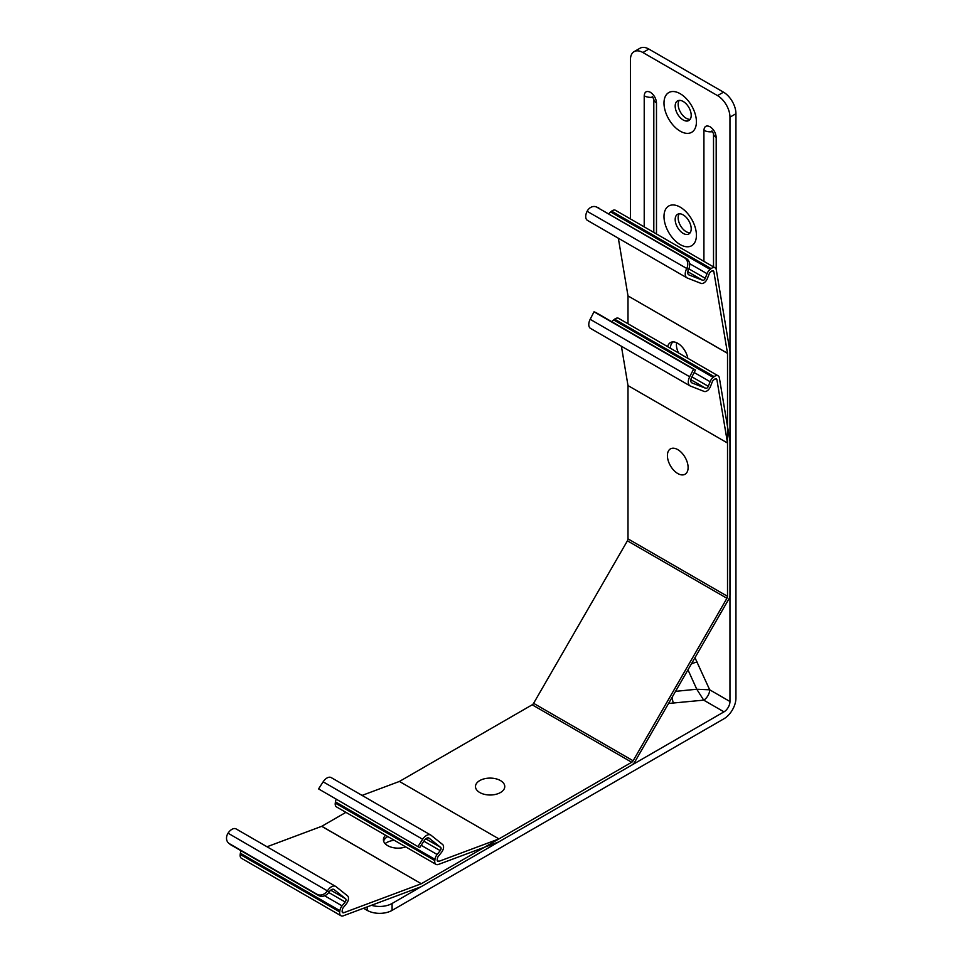 <?xml version="1.0" encoding="UTF-8"?>
<svg xmlns="http://www.w3.org/2000/svg" width="964" height="964" viewBox="0 0 964 964"><rect width="100%" height="100%" fill="white"/><g stroke="black" fill="none" stroke-linecap="round" stroke-linejoin="round"><path stroke-width="1.45" d="M336.159 799.421A6.338 3.651 120 0 0 335.448 801.867L335.267 803.096A6.338 3.651 120 0 0 336.508 806.928L436.029 864.395A6.338 3.651 120 0 0 438.427 864.443L498.737 841.909L631.709 765.139L421.304 886.615A4.218 2.434 -60 0 1 420.786 886.856L343.353 915.8A6.338 3.651 -60 0 1 340.955 915.74A6.338 3.651 -60 0 1 339.714 911.908L339.894 910.679A6.338 3.651 -60 0 1 342.063 905.847L345.16 901.991L328.76 892.519M331.556 777.828A8.447 4.88 120 0 0 331.194 777.587A8.447 4.88 120 0 0 323.145 781.828L318.566 788.901L419.689 847.633L424.256 840.56A4.928 2.844 -60 0 1 428.956 838.09A4.928 2.844 -60 0 1 429.161 838.222L440.681 847.428A2.398 1.386 -60 0 1 440.235 850.634L437.138 854.49A6.338 3.651 -60 0 0 434.969 859.322L434.788 860.551A6.338 3.651 120 0 0 436.029 864.395L336.52 806.928M590.908 328.603A8.447 4.88 120 0 1 590.522 328.411L690.043 385.877A8.447 4.88 120 0 1 689.694 376.767L693.538 369.272L695.442 370.019L595.921 312.553L594.017 311.806L590.173 319.313A8.447 4.88 120 0 0 590.522 328.411L690.043 385.877A8.447 4.88 120 0 0 690.429 386.058L704.154 391.432A5.917 3.41 120 0 0 710.468 386.504L712.251 381.901A2.82 1.627 -60 0 1 713.625 379.985L714.613 379.226A2.82 1.627 -60 0 1 716.36 378.852A2.82 1.627 -60 0 1 716.915 379.756L727.519 443.03L727.519 596.318A2.82 1.627 -60 0 1 726.928 598.283L633.119 760.777A2.82 1.627 -60 0 1 631.709 762.259L498.954 838.909L438.861 861.37A2.82 1.627 -60 0 1 437.789 861.346A2.82 1.627 -60 0 1 437.246 859.635L437.415 858.406A2.82 1.627 -60 0 1 438.379 856.261L441.476 852.405A5.917 3.41 120 0 0 442.584 844.476L431.077 835.282A8.447 4.88 120 0 0 430.715 835.041A8.447 4.88 120 0 0 422.666 839.283L418.087 846.356M479.771 792.529A14.641 8.447 -0 0 0 495.725 794.36A14.641 8.447 -0 0 0 504.762 786.552A14.641 8.447 -0 0 0 500.473 780.575A14.641 8.447 -0 0 0 484.518 778.743A14.641 8.447 -0 0 0 475.481 786.552A14.641 8.447 -0 0 0 479.771 792.529M677.752 473.517A14.641 8.447 -120 0 0 685.067 474.24A14.641 8.447 -120 0 0 687.32 462.503A14.641 8.447 -120 0 0 677.752 449.61A14.641 8.447 -120 0 0 670.438 448.887A14.641 8.447 -120 0 0 668.197 460.611A14.641 8.447 -120 0 0 677.752 473.517M691.935 376.864L708.311 386.311A2.398 1.386 -60 0 1 705.756 388.311L692.031 382.937A4.928 2.844 -60 0 1 691.803 382.829A4.928 2.844 -60 0 1 691.598 377.514L695.442 370.019M621.406 346.245L627.998 385.576L627.998 538.864L727.519 596.318A2.82 1.627 -60 0 1 726.928 598.283L627.407 540.828L533.598 703.322L633.119 760.777L533.598 703.322A2.82 1.627 -60 0 1 532.188 704.804A2.82 1.627 120 0 0 533.598 703.322L627.407 540.828A2.82 1.627 120 0 0 627.998 538.864L727.519 596.318L727.519 353.366L627.998 295.912L627.998 323.759M634.878 761.789A6.338 3.651 -60 0 1 631.709 765.139A6.338 3.651 -60 0 0 634.878 761.789L728.688 599.295L634.878 761.789M688.85 268.836L705.25 278.295L707.034 273.692A6.338 3.651 -60 0 1 710.131 269.39L711.119 268.631A6.338 3.651 -60 0 1 715.059 267.787A6.338 3.651 -60 0 1 716.3 269.824L729.953 351.354A4.218 2.434 -60 0 1 730.001 351.932L730.001 594.884A6.338 3.651 -60 0 1 728.688 599.295A6.338 3.651 -60 0 0 730.001 594.884L730.001 441.343L719.361 377.84A6.338 3.651 120 0 0 718.12 375.803A6.338 3.651 120 0 0 714.179 376.647L713.203 377.406A6.338 3.651 -60 0 0 710.094 381.708L694.164 372.502M708.311 386.311L710.094 381.708M318.566 788.901L419.689 847.633M498.954 838.909L399.433 781.442L532.188 704.804L399.433 781.442L362.078 795.408M718.12 375.803L618.599 318.337A6.338 3.651 120 0 0 614.658 319.18L613.682 319.952A6.338 3.651 120 0 0 611.923 321.795M267.004 846.766L321.783 826.281L421.304 883.735L631.709 762.259A2.82 1.627 -60 0 0 633.119 760.777L726.928 598.283L627.407 540.828A2.82 1.627 120 0 0 627.998 538.864L627.998 385.576L727.519 443.03M693.538 369.272L594.017 311.806M667.678 346.678A14.641 8.447 60 0 1 670.438 342.582A14.641 8.447 60 0 1 677.752 343.305A14.641 8.447 60 0 1 687.826 358.307M241.434 858.285L340.955 915.74L241.434 858.285A6.338 3.651 -60 0 1 240.193 854.453L240.373 853.212A6.338 3.651 120 0 1 241.084 850.766M587.847 220.587A8.447 4.88 -60 0 1 587.462 220.395A8.447 4.88 -60 0 1 587.112 211.297A8.447 6.869 -68.6 0 1 596.162 206.874A8.447 6.869 -68.6 0 1 596.921 207.248L686.404 258.557A8.447 6.869 111.4 0 1 688.537 269.498A4.928 2.844 -60 0 0 688.742 274.812A4.928 2.844 -60 0 0 688.971 274.921L702.696 280.295L687.802 271.691M627.998 295.912L727.507 353.27L713.854 271.74A2.82 1.627 -60 0 0 713.3 270.836A2.82 1.627 -60 0 0 711.54 271.209L710.564 271.969A2.82 1.627 -60 0 0 709.191 273.884L707.395 278.488A5.917 3.41 -60 0 1 701.093 283.416L687.368 278.042A8.447 4.88 -60 0 1 686.983 277.861L587.462 220.395L686.983 277.861A8.447 4.88 -60 0 1 686.633 268.751A8.447 6.869 -68.6 0 0 684.5 257.81L596.921 207.248M405.736 846.898A14.641 8.447 180 0 1 387.709 845.669A14.641 8.447 180 0 1 383.419 839.704A14.641 8.447 180 0 1 385.6 835.27M342.16 911.787L343.774 912.727A2.82 1.627 -60 0 1 342.714 912.691A2.82 1.627 -60 0 1 342.16 910.992L342.341 909.763A2.82 1.627 -60 0 1 343.305 907.606L346.401 903.762A5.917 3.41 -60 0 0 347.51 895.833L336.002 886.639A8.447 4.88 -60 0 0 335.641 886.398A8.447 4.88 -60 0 0 327.579 890.64A8.447 6.869 -51.4 0 1 317.036 894.267L318.638 895.544A8.447 6.869 -51.4 0 0 329.182 891.917A4.928 2.844 -60 0 1 333.881 889.447A4.928 2.844 -60 0 1 334.086 889.579L333.664 889.338M715.059 267.787L615.538 210.321A6.338 3.651 -60 0 0 611.598 211.164L610.61 211.935A6.338 3.651 120 0 0 608.85 213.779M228.769 843.235L230.36 844.512A8.447 6.869 -51.4 0 0 231.059 844.982L229.456 843.705A8.447 6.869 -51.4 0 1 228.769 843.235A8.447 6.869 -51.4 0 1 228.058 833.185A8.447 4.88 -60 0 1 236.12 828.932L335.641 886.398M321.783 826.281L345.907 812.351M627.986 295.815L618.346 238.228M421.304 883.735L321.699 826.329M343.774 912.727L421.22 883.783M330.712 890.182L345.606 898.785L334.086 889.579M345.606 898.785A2.398 1.386 -60 0 1 345.16 901.991M705.25 278.295A2.398 1.386 -60 0 1 702.696 280.295M387.805 836.547A14.641 8.447 -0 0 0 383.636 841.138M229.456 843.705L317.036 894.267M231.059 844.982L318.638 895.544M596.162 206.874L598.066 207.622A8.447 6.869 111.4 0 1 598.825 207.995M690.152 232.746A11.327 6.543 60 0 1 686.175 231.673A11.327 6.543 60 0 1 679.222 213.815M683.187 233.396A11.327 6.543 60 0 1 675.788 223.419A11.327 6.543 60 0 1 677.523 214.333A11.327 6.543 60 0 1 683.187 214.9A11.327 6.543 60 0 1 690.598 224.877A11.327 6.543 60 0 1 688.85 233.963A11.327 6.543 60 0 1 683.187 233.396M690.152 119.331A11.327 6.543 60 0 1 686.175 118.247A11.327 6.543 60 0 1 679.222 100.401M683.187 119.97A11.327 6.543 60 0 1 675.788 109.992A11.327 6.543 60 0 1 677.523 100.907A11.327 6.543 60 0 1 683.187 101.473A11.327 6.543 60 0 1 690.598 111.463A11.327 6.543 60 0 1 688.85 120.536A11.327 6.543 60 0 1 683.187 119.97M678.511 352.932A13.797 7.965 60 0 1 676.608 342.714M670.45 348.281A13.797 7.965 60 0 1 673.306 341.895M680.21 244.591A22.931 13.243 60 0 1 663.991 216.514A22.931 13.243 60 0 1 680.21 207.152A22.931 13.243 60 0 1 696.418 235.228A22.931 13.243 60 0 1 680.21 244.591M680.21 131.176A22.931 13.243 60 0 1 663.991 103.088A22.931 13.243 60 0 1 680.21 93.725A22.931 13.243 60 0 1 696.418 121.813A22.931 13.243 60 0 1 680.21 131.176M385.082 843.596A16.484 9.52 180 0 1 394.168 840.222M648.856 49.068A17.593 10.158 -120 0 0 640.06 48.2L634.083 51.646A17.593 10.158 60 0 1 642.88 52.514L717.529 95.617A17.593 10.158 60 0 1 729.965 117.162L735.942 113.716A17.593 10.158 -120 0 0 723.494 92.17L648.856 49.068L642.88 52.514M363.536 908.257L367.212 910.378A17.593 10.158 0 0 0 392.095 910.378L723.988 718.746A16.894 9.748 -60 0 0 735.942 698.069L735.942 113.716M630.444 218.936L630.444 59.696A17.593 10.158 60 0 1 634.083 51.646M694.972 657.689L709.685 689.802L696.767 689.236L703.708 700.141A8.447 4.88 120 0 0 709.685 689.802L729.965 701.515L729.965 117.162M729.965 701.515A8.447 4.88 -60 0 1 723.988 711.854L392.095 903.473A17.593 10.158 180 0 1 371.477 905.292M691.417 663.859A12.665 1.747 155.7 0 1 697.093 661.979M723.988 711.854L703.708 700.141L668.546 703.467M673.318 703.154A12.665 1.747 84.3 0 1 672.113 697.297M434.788 860.551L335.267 803.096M689.694 376.767L590.173 319.313M438.861 861.37L437.246 860.43M631.709 762.259L532.188 704.804L631.709 762.259M425.787 838.825L440.681 847.428M323.145 781.828L422.666 839.283M715.3 378.816L716.915 379.756M705.756 388.311L690.863 379.708M614.658 319.18L714.179 376.647M434.969 859.322L335.448 801.867M440.235 850.634L423.859 841.186M613.682 319.952L713.203 377.406M437.138 854.49L421.208 845.295M339.714 911.908L240.193 854.453M688.537 269.498L587.112 211.297M329.182 891.917L228.058 833.185M713.854 271.74L712.239 270.812M611.598 211.164L711.119 268.631M339.894 910.679L240.373 853.212M610.61 211.935L710.131 269.39M324.603 895.761L342.063 905.847M689.573 263.606L707.034 273.692M686.404 258.557L684.5 257.81M644.217 226.877L644.217 95.81C644.591 91.749 646.639 90.568 650.351 92.267C654.05 94.846 656.098 98.388 656.484 102.895A9.146 5.278 180 0 1 653.809 99.184L652.242 96.448M703.925 261.352L703.925 130.285C704.31 126.224 706.359 125.043 710.058 126.742C713.77 129.321 715.806 132.863 716.192 137.37A9.146 5.278 180 0 1 713.517 133.659L711.95 130.923M717.529 95.617L723.494 92.17M392.095 903.473L392.095 910.378M656.484 102.895L656.484 233.963M716.192 137.37L716.192 269.354M367.212 906.883L367.212 910.378M675.547 691.345L696.767 689.236L687.971 669.823M644.217 95.81A9.146 5.278 0 0 0 652.917 97.195M703.925 130.285A9.146 5.278 0 0 0 712.625 131.67M331.194 777.587L430.715 835.041M653.809 232.42L653.809 99.184M713.517 266.895L713.517 133.659"/></g></svg>
